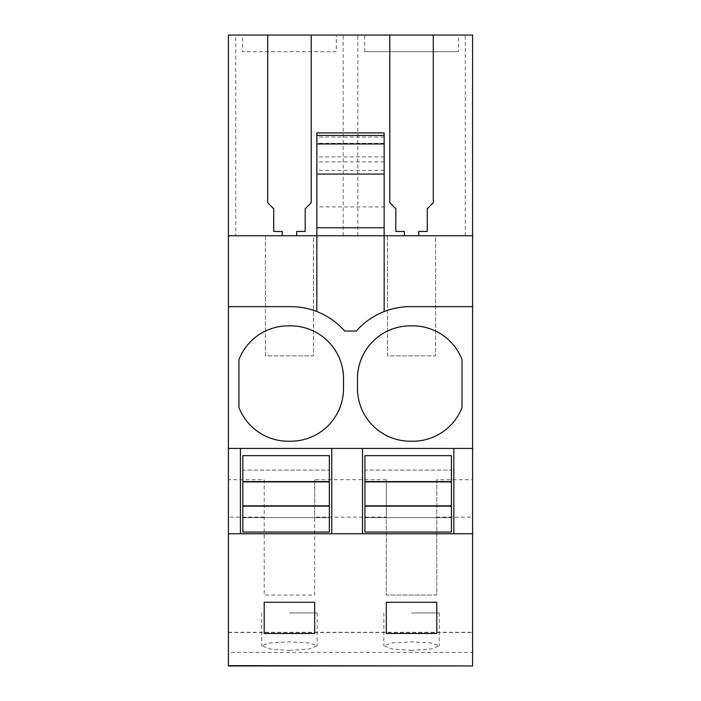 <?xml version="1.0" encoding="UTF-8"?>
<svg xmlns="http://www.w3.org/2000/svg" width="701" height="701" viewBox="0 0 701 701"><rect width="100%" height="100%" fill="white"/><g stroke="black" fill="none" stroke-linecap="round" stroke-linejoin="round"><path stroke-width="0.53" stroke-dasharray="3.5 2.63" d="M228.403 306.635L290.652 306.635A72.107 72.107 0 0 1 316.852 311.568L316.852 135.495M316.852 311.568A72.107 72.107 0 0 1 344.734 331.047L356.266 331.047A72.107 72.107 0 0 1 384.148 311.568L384.148 235.738L316.852 235.738L384.148 235.738L384.148 206.891L316.852 206.891M228.403 479.686L228.403 235.738L472.597 235.738L472.597 479.686L436.784 479.686L436.784 595.053L386.312 595.053L386.312 479.686L314.688 479.686L314.688 595.053L264.216 595.053L264.216 479.686L228.403 479.686L228.403 652.421L472.597 652.421L472.597 665.95M228.403 665.95L228.403 652.421M228.403 235.738L265.416 235.738L265.416 355.906L313.487 355.906L313.487 235.738L265.416 235.738L265.416 355.906L313.487 355.906L313.487 235.738L387.513 235.738L387.513 355.906L435.584 355.906L435.584 235.738L387.513 235.738L387.513 355.906L435.584 355.906L435.584 235.738L472.597 235.738L228.403 235.738L228.403 35.05L235.746 35.05L235.746 235.738M472.597 448.438L228.403 448.438M264.216 517.154L228.403 517.154M264.216 479.686L264.216 595.053L314.688 595.053L314.688 517.154L386.312 517.154L386.312 595.053L436.784 595.053L436.784 517.154L472.597 517.154L472.597 652.421M343.157 235.738L343.157 35.05L472.597 35.05L472.597 235.738M343.157 35.05L235.746 35.05M458.41 35.05L364.678 35.05L458.41 35.05L458.41 51.681L364.678 51.681L458.41 51.681M242.59 35.05L336.322 35.05L242.59 35.05L242.59 51.681L336.322 51.681L336.322 35.05M472.597 533.759L228.403 533.759M228.403 632.512L472.597 632.512M411.548 650.405L391.894 648.977L383.841 645.787L391.903 642.948L411.548 641.862L431.194 642.948L439.255 645.787L431.194 648.977L411.548 650.405M289.452 650.405L309.106 648.977L317.159 645.787L309.097 642.948L289.452 641.862L269.806 642.948L261.745 645.787L269.806 648.977L289.452 650.405M267.703 35.05L267.703 202.764L273.714 208.767L273.714 231.453L282.24 231.453L282.24 235.738M296.663 235.738L296.663 231.453L305.198 231.453L305.198 208.767L311.2 202.764L311.2 35.05M384.148 206.891L384.148 135.495M238.98 407.544A52.873 52.873 0 0 0 289.452 441.218A52.873 52.873 0 0 0 343.534 388.354L343.534 378.742A52.873 52.873 0 0 0 289.452 325.877A52.873 52.873 0 0 0 238.98 359.552L238.98 407.544M314.688 479.686L314.688 517.154M386.312 479.686L386.312 517.154M357.843 235.738L357.843 35.05M336.322 51.681L242.59 51.681M331.757 533.759L331.757 448.438M240.425 533.759L240.425 448.438M314.688 633.502L314.688 602.255L264.216 602.255L264.216 633.502L314.688 633.502M289.452 612.937L317.159 612.937L289.452 612.937M472.597 479.686L472.597 517.154M465.254 235.738L465.254 35.05M384.148 311.568A72.107 72.107 0 0 1 410.348 306.635L472.597 306.635M436.784 479.686L436.784 517.154M404.337 235.738L404.337 231.453L395.802 231.453L395.802 208.767L389.8 202.764L389.8 35.05M418.76 235.738L418.76 231.453L427.286 231.453L427.286 208.767L433.297 202.764L433.297 35.05M364.678 51.681L364.678 35.05M357.466 388.354A52.873 52.873 0 0 0 411.548 441.218A52.873 52.873 0 0 0 462.02 407.544L462.02 359.552A52.873 52.873 0 0 0 411.548 325.877A52.873 52.873 0 0 0 357.466 378.742L357.466 388.354M453.845 533.759L453.845 448.438M362.513 533.759L362.513 448.438M436.784 633.502L436.784 602.255L386.312 602.255L386.312 633.502L436.784 633.502M411.548 612.937L439.255 612.937L411.548 612.937M242.826 470.073L242.826 455.65L329.347 455.65L329.347 532.077L242.826 532.077L242.826 470.073L329.347 470.073L242.826 470.073M242.826 517.662L329.347 517.662L242.826 517.662M364.923 470.073L364.923 455.65L451.444 455.65L451.444 532.077L364.923 532.077L364.923 470.073L451.444 470.073L364.923 470.073M364.923 517.662L451.444 517.662L364.923 517.662M384.148 170.369L316.852 170.369M384.148 161.87L316.852 161.87M384.148 156.893L316.852 156.893M384.148 143.311L316.852 143.311M384.148 137.081L316.852 137.081M228.403 632.302L472.597 632.302M317.159 612.937L317.159 645.787M261.745 612.937L261.745 645.787M439.255 612.937L439.255 645.787M383.841 612.937L383.841 645.787"/><path stroke-width="1.05" d="M384.148 135.495L316.852 135.495L316.852 132.927L384.148 132.918L384.148 174.093L316.852 174.093L316.852 235.738L228.403 235.738L228.403 665.95L472.597 665.95L228.403 665.652M228.403 306.635L290.652 306.635A72.107 72.107 0 0 1 344.734 331.047L356.266 331.047A72.107 72.107 0 0 1 410.348 306.635L472.597 306.635L472.597 448.438L228.403 448.438M228.403 235.738L228.403 35.05L311.2 35.05L311.2 202.764L305.198 208.767L305.198 231.453L296.663 231.453L296.663 235.738M404.337 235.738L404.337 231.453L395.802 231.453L395.802 208.767L389.8 202.764L389.8 35.05L472.597 35.05L472.597 235.738L384.148 235.738L384.148 311.568M384.148 174.093L384.148 235.738L316.852 235.738L316.852 311.568M316.852 174.093L316.852 135.495M357.466 378.742A52.873 52.873 0 0 1 411.548 325.877A52.873 52.873 0 0 1 462.02 359.552L462.02 407.544A52.873 52.873 0 0 1 411.548 441.218A52.873 52.873 0 0 1 357.466 388.354L357.466 378.742M238.98 359.552A52.873 52.873 0 0 1 289.452 325.877A52.873 52.873 0 0 1 343.534 378.742L343.534 388.354A52.873 52.873 0 0 1 289.452 441.218A52.873 52.873 0 0 1 238.98 407.544L238.98 359.552M389.8 35.05L311.2 35.05M267.703 35.05L267.703 202.764L273.714 208.767L273.714 231.453L282.24 231.453L282.24 235.738M472.597 448.438L472.597 533.759L240.425 533.759L240.425 448.438M240.425 533.759L228.403 533.759M472.597 533.759L472.597 665.652M386.312 602.255L386.312 633.502L436.784 633.502L436.784 602.255L386.312 602.255M264.216 602.255L264.216 633.502L314.688 633.502L314.688 602.255L264.216 602.255M384.148 227.772L316.852 227.772M362.513 533.759L362.513 448.438M331.757 533.759L331.757 448.438M472.597 235.738L472.597 306.635M433.297 35.05L433.297 202.764L427.286 208.767L427.286 231.453L418.76 231.453L418.76 235.738M453.845 533.759L453.845 448.438M242.826 481.894L329.347 481.894L329.347 532.077L242.826 532.077L242.826 481.587L329.347 481.587L329.347 455.65L242.826 455.65L242.826 481.587M242.826 505.833L329.347 505.833M242.826 506.14L329.347 506.14M364.923 481.894L451.444 481.894L451.444 532.077L364.923 532.077L364.923 481.587L451.444 481.587L451.444 455.65L364.923 455.65L364.923 481.587M364.923 505.833L451.444 505.833M364.923 506.14L451.444 506.14M384.148 143.968L316.852 143.968"/></g></svg>

